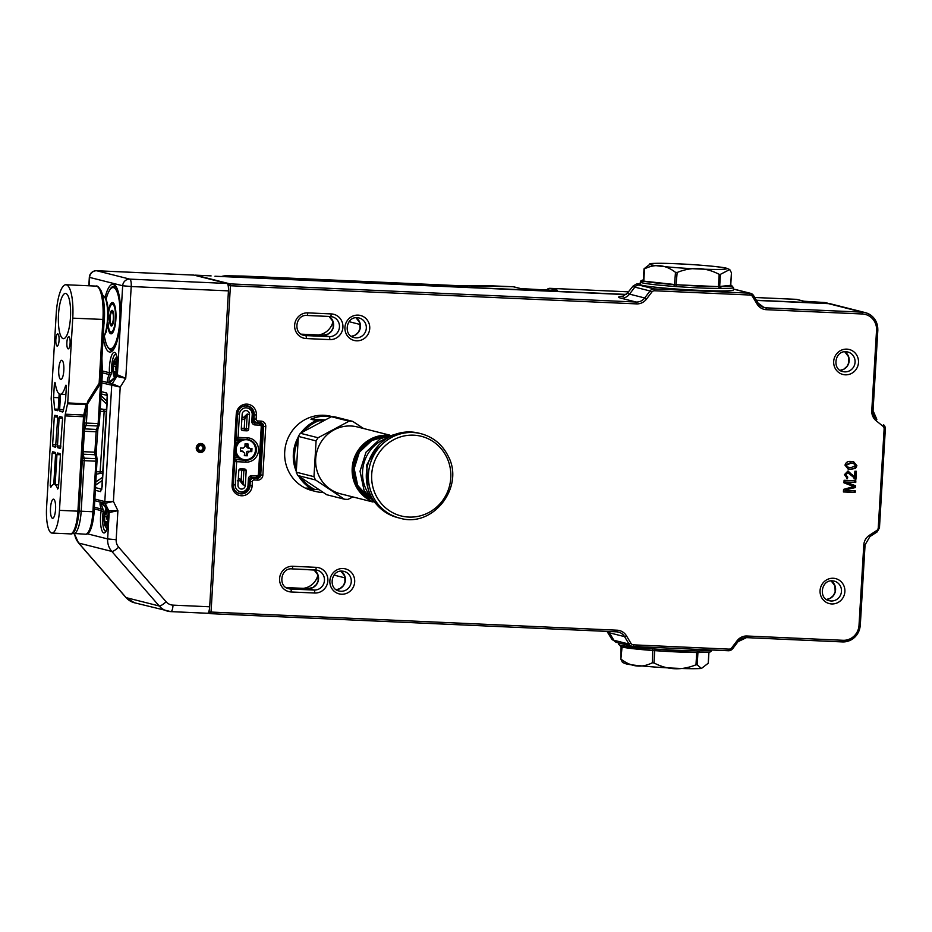 <?xml version="1.0" encoding="UTF-8"?>
<svg xmlns="http://www.w3.org/2000/svg" width="932" height="932" viewBox="0 0 932 932"><rect width="100%" height="100%" fill="white"/><g stroke="black" fill="none" stroke-linecap="round" stroke-linejoin="round"><path stroke-width="1.4" d="M846.897 472.396L848.213 472.687L846.897 472.396L844.87 474.528L846.838 476.928L846.594 478.477L847.514 478.71L844.439 474.668L847.899 471.068L854.539 477.172L854.9 471.231L856.403 471.301L855.926 479.234L847.817 472.629L845.79 474.761L847.759 477.161L846.967 478.605M855.471 471.254L855.005 479.001L855.926 479.234L854.9 479.025M846.326 476.846L847.759 477.161M847.899 471.068L848.586 471.173M845.312 490.325L855.25 490.768L855.145 492.48L843.413 491.956L843.565 489.382L853.712 486.562L843.949 482.823L844.101 480.271L855.832 480.796L855.739 482.508L845.802 482.065L855.541 485.758L855.436 487.541L844.392 490.092L855.436 487.541M856.881 465.697L855.588 468.353L850.718 469.32L848.19 468.994L844.998 465.161C845.883 462.225 847.945 461.014 851.184 461.538L853.747 461.876L856.881 465.697L855.96 465.464L854.679 468.12L855.588 468.353M854.318 490.721L854.225 492.247L855.145 492.48M854.225 492.247L843.425 491.77M854.9 480.761L854.819 482.275L855.739 482.508M854.819 482.275L845.802 482.065M844.881 481.832L855.541 485.758M854.621 485.525L854.516 487.308M848.143 471.091L854.539 477.172M855.005 479.001L853.98 478.792M844.87 474.528L845.79 474.761M851.592 474.423L852.512 474.656M854.679 468.12L850.718 469.32M849.798 469.087L847.736 468.866M853.234 461.759L855.96 465.464M853.561 463.402L850.159 462.855L845.429 465.01L846.139 466.664L850.799 467.771L855.529 465.639L853.561 463.402L851.079 463.088L846.349 465.243L847.06 466.897L848.376 467.456M846.139 466.664L847.06 466.897M845.429 465.01L846.349 465.243M850.159 462.855L851.079 463.088M243.45 468.959A1.736 1.678 -75.8 0 1 243.893 470.241L243.031 484.826L240.013 480.947L241.202 479.479L241.761 470.054L238.941 469.926M241.411 489.055A3.833 3.681 104.2 0 0 245.326 485.409L246.188 470.823A1.736 1.678 104.2 0 0 244.615 469.017L240.596 468.831A1.736 1.678 104.2 0 0 238.813 470.497L237.951 485.071A3.833 3.681 104.2 0 0 241.411 489.055M249.531 414.589A3.833 3.681 104.2 0 0 246.071 410.604A3.833 3.681 104.2 0 0 242.157 414.262L241.295 428.837A1.736 1.678 104.2 0 0 242.868 430.654L246.887 430.829A1.736 1.678 104.2 0 0 248.669 429.163L249.531 414.589L247.236 414.006L246.374 428.592L248.669 429.163M243.8 417.21L247.236 414.006L244.79 418.969L243.8 417.21A3.833 3.681 104.2 0 1 241.97 417.385M245.326 485.409L243.031 484.826L241.202 479.479A5.569 5.359 -75.8 0 0 238.312 479.025M236.122 449.294A10.042 9.67 104.2 0 0 245.198 459.744A10.042 9.67 104.2 0 0 255.473 450.156A10.042 9.67 104.2 0 0 246.398 439.706A10.042 9.67 104.2 0 0 236.122 449.294M248.529 439.648A10.45 10.054 -75.8 0 1 255.694 450.133A10.45 10.054 -75.8 0 1 243.077 459.814L241.994 459.534A10.45 10.054 -75.8 0 1 235.19 453.43M249.59 448.432L248.017 446.626A23.556 6.291 -87.4 0 0 248.04 443.982A22.857 1.212 -176.6 0 1 246.537 443.923A22.857 1.212 -176.6 0 1 245.023 443.853A23.556 6.291 92.6 0 1 245 446.486L243.229 448.152A23.556 1.247 -176.6 0 1 240.573 448.001A22.857 6.105 92.6 0 1 240.386 451.123A23.556 1.247 3.4 0 0 243.042 451.274L242.052 450.995A1.736 1.678 -75.8 0 0 241.738 450.948L244.615 453.08A23.556 6.291 92.6 0 1 244.324 455.655A22.857 1.212 3.4 0 0 245.838 455.725A22.857 1.212 3.4 0 0 247.341 455.783A23.556 6.291 -87.4 0 0 247.632 453.22L249.403 451.554A23.556 1.247 3.4 0 0 251.78 451.636A22.857 6.105 -87.4 0 0 251.966 448.513A23.556 1.247 -176.6 0 1 249.59 448.432L247.97 448.059A1.736 1.678 -75.8 0 1 246.712 446.3L246.852 443.935M235.714 444.576A10.45 10.054 -75.8 0 1 242.506 439.24M244.347 455.41L247.341 455.783M240.409 450.89L241.738 450.948M246.165 455.492L246.328 452.894A1.736 1.678 -75.8 0 1 248.098 451.228L250.615 451.344L250.79 448.478M250.615 451.344L251.78 451.636M200.881 443.492A4.532 4.357 -75.8 0 1 204.97 448.199A4.532 4.357 -75.8 0 1 200.345 452.509A4.532 4.357 -75.8 0 1 196.256 447.803A4.532 4.357 -75.8 0 1 200.881 443.492M200.135 451.403A3.483 3.355 104.2 0 0 201.195 444.552A3.483 3.355 104.2 0 0 197.025 447.442A3.483 3.355 104.2 0 0 200.135 451.403A3.483 3.355 -75.8 0 1 197.025 447.442A3.483 3.355 -75.8 0 1 201.195 444.552A3.483 3.355 -75.8 0 1 200.135 451.403M111.036 374.641C108.904 378.905 108.45 381.281 109.673 381.782L116.267 376.12A1.736 0.664 40 0 0 116.209 376.307C112.457 380.687 109.778 382.784 108.17 382.586C106.772 382.027 107.122 379.336 109.184 374.536L109.394 372.73L111.537 372.287L111.036 374.641A1.736 0.932 -156.1 0 0 109.184 374.536L102.438 372.823M108.345 510.957L108.916 512.903M105.77 531.298L105.537 531.333C107.518 529.388 108.625 523.19 108.846 512.751L108.24 510.876L102.101 503.222A1.736 1.678 104.2 0 1 101.052 502.348C102.648 502.919 105.036 505.727 108.217 510.759L117.898 510.654L108.904 512.612A15.669 4.182 92.6 0 1 108.858 518.355A15.669 4.182 92.6 0 1 103.79 532.929A15.669 4.182 92.6 0 1 101.204 510.654L101.204 508.988C99.689 504.375 99.642 502.162 101.052 502.348M107.296 398.115L107.215 395.308A3.483 2.237 169.1 0 1 107.285 394.492L101.751 489.393M94.936 499.074L104.803 501.579L113.413 501.404L117.898 510.654L116.174 539.698A10.45 10.054 104.2 0 0 118.679 547.189L166.106 601.769A10.45 10.054 104.2 0 0 173.037 605.136L209.677 606.779L228.445 290.877L131.214 286.532L125.762 378.31L116.209 376.307L117.106 374.676A1.736 0.699 -170.5 0 1 117.059 374.466L117.059 374.466A1.736 0.699 -170.5 0 1 117.164 374.28M209.677 606.779A6.967 1.864 92.6 0 1 207.521 613.268A6.967 1.864 92.6 0 1 207.417 613.256L170.987 611.625M193.716 275.091A6.967 1.864 92.6 0 1 193.821 275.08A6.967 1.864 92.6 0 1 193.926 275.103L96.695 270.758L129.793 279.122L227.012 283.468L193.926 275.103M227.012 283.468A6.967 1.864 92.6 0 1 228.445 290.877M102.45 503.28C101.204 503.117 101.402 505.086 103.044 509.21L103.266 511.47A13.933 3.716 -87.4 0 0 105.572 531.263A13.933 3.716 -87.4 0 0 105.619 531.275M101.32 391.65L106.411 392.943A3.483 3.355 104.2 0 0 107.238 395.424M95.612 487.681L101.681 489.218A3.483 3.355 -75.8 0 0 100.551 491.63L102.019 486.993M102.52 370.994L109.394 372.73A15.669 4.182 92.6 0 1 113.739 352.482A15.669 4.182 92.6 0 1 117.723 369.084A15.669 4.182 92.6 0 1 117.106 374.676L125.762 378.31L120.205 387.106L101.844 382.912M101.949 381.083L112.259 383.693L120.205 387.106L113.413 501.404L105.153 503.327L94.843 500.717M103.044 509.21A1.736 1.072 161.3 0 1 101.204 508.988L94.447 507.288M94.353 508.93L101.204 510.654A1.736 0.699 9.5 0 0 103.266 511.47M116.453 376.027A1.736 0.664 40 0 0 116.267 376.12L117.059 374.466L116.966 357.317L115.883 354.195M112.889 324.068A7.84 2.097 -87.4 0 0 113.832 315.459A7.84 2.097 -87.4 0 0 112.108 310.344A7.84 2.097 -87.4 0 0 110.617 312.278A7.84 2.097 -87.4 0 0 109.673 320.876A7.84 2.097 -87.4 0 0 111.397 326.002A7.84 2.097 -87.4 0 0 112.889 324.068M112.597 310.589A7.84 2.097 -87.4 0 0 111.665 312.208M111.479 324.254A6.093 1.631 -87.4 0 0 112.632 322.752A6.093 1.631 -87.4 0 0 113.366 316.065A6.093 1.631 -87.4 0 0 112.026 312.08A6.093 1.631 -87.4 0 0 110.873 313.583A6.093 1.631 -87.4 0 0 110.139 320.282A6.093 1.631 -87.4 0 0 111.479 324.254L112.481 324.301A6.093 1.631 -87.4 0 0 112.854 324.173M113.494 331.279A13.933 3.716 92.6 0 1 112.131 332.13L111.129 332.083A13.933 3.716 -87.4 0 0 113.774 328.647A13.933 3.716 -87.4 0 0 115.451 313.35A13.933 3.716 -87.4 0 0 112.376 304.251A13.933 3.716 -87.4 0 0 109.731 307.688A13.933 3.716 -87.4 0 0 108.415 313.676M108.03 322.356A13.933 3.716 -87.4 0 0 111.129 332.083M107.704 325.012A15.669 4.182 -87.4 0 0 111.048 333.831A15.669 4.182 -87.4 0 0 114.019 329.951A15.669 4.182 -87.4 0 0 115.906 312.756A15.669 4.182 -87.4 0 0 112.457 302.516A15.669 4.182 -87.4 0 0 109.487 306.383A15.669 4.182 -87.4 0 0 108.322 310.997M111.013 305.102A15.669 4.182 92.6 0 1 112.947 302.655M111.56 333.738A15.669 4.182 92.6 0 1 109.848 331.116M112.376 304.251L113.378 304.298A13.933 3.716 92.6 0 1 114.659 305.265M113.378 312.29A6.093 1.631 -87.4 0 0 113.028 312.127L112.026 312.08M111.129 324.091A7.84 2.097 -87.4 0 0 111.922 325.792M115.533 361.15A6.967 1.864 -87.4 0 0 115.02 361.418A6.967 1.864 -87.4 0 0 113.786 364.703A6.967 1.864 -87.4 0 0 113.529 366.427A6.967 1.864 -87.4 0 0 113.518 371.658A6.967 1.864 -87.4 0 0 113.762 373.115A6.967 1.864 -87.4 0 0 114.997 375.072A6.967 1.864 -87.4 0 0 115.498 374.792A6.967 1.864 -87.4 0 0 116.034 373.942A6.967 1.864 -87.4 0 0 116.745 371.518A6.967 1.864 -87.4 0 0 117.001 369.794A6.967 1.864 -87.4 0 0 117.013 364.552A6.967 1.864 -87.4 0 0 116.768 363.096A6.967 1.864 -87.4 0 0 116.547 362.362A6.967 1.864 -87.4 0 0 116.22 361.639A6.967 1.864 -87.4 0 0 115.533 361.15L116.815 363.294M115.952 370.26A2.26 0.606 92.6 0 1 115.696 367.721A2.26 0.606 92.6 0 1 116.372 365.892A2.26 0.606 92.6 0 1 116.582 366.055A2.26 0.606 92.6 0 1 116.838 368.594A2.26 0.606 92.6 0 1 116.162 370.412A2.26 0.606 92.6 0 1 115.952 370.26M114.997 375.072L114.881 372.742L116.442 372.812M116.267 373.348L115.498 374.792M115.382 372.998L113.762 373.115M116.686 371.798L113.518 371.658L113.529 366.427L115.918 366.532M115.684 361.453L115.02 361.418C115.894 363.818 115.475 364.901 113.786 364.703L117.048 364.901M107.098 510.596A6.967 1.864 -87.4 0 0 106.376 510.515L107.704 511.703A6.967 1.864 -87.4 0 0 107.681 511.633A6.967 1.864 -87.4 0 0 107.098 510.596M107.168 519.625A2.26 0.606 92.6 0 1 106.807 517.155A2.26 0.606 92.6 0 1 107.506 515.163A2.26 0.606 92.6 0 1 107.623 515.221A2.26 0.606 92.6 0 1 107.984 517.691A2.26 0.606 92.6 0 1 107.296 519.683A2.26 0.606 92.6 0 1 107.168 519.625M106.376 510.515A6.967 1.864 -87.4 0 0 105.887 511.051A6.967 1.864 -87.4 0 0 104.757 514.918A6.967 1.864 -87.4 0 0 104.57 516.724A6.967 1.864 -87.4 0 0 104.768 521.78A6.967 1.864 -87.4 0 0 105.083 523.05A6.967 1.864 -87.4 0 0 106.411 524.25L106.446 522.409L107.46 522.456M106.411 524.25A6.967 1.864 -87.4 0 0 106.912 523.702A6.967 1.864 -87.4 0 0 107.168 523.213A6.967 1.864 -87.4 0 0 108.03 519.846A6.967 1.864 -87.4 0 0 108.217 518.041A6.967 1.864 -87.4 0 0 108.019 512.973A6.967 1.864 -87.4 0 0 107.704 511.703M106.702 522.503L105.083 523.05M107.623 521.908L104.768 521.78L104.57 516.724L106.842 516.829M106.749 511.097L105.887 511.051C106.842 513.474 106.469 514.767 104.757 514.918L104.92 514.918M332.561 416.732L330.977 416.324A38.305 36.861 104.2 0 0 323.858 415.276A38.305 36.861 104.2 0 0 285.11 448.094A38.305 36.861 104.2 0 0 312.197 490.605L315.599 491.467A38.305 36.861 -75.8 0 1 306.873 487.972L312.115 489.3A38.305 36.861 -75.8 0 1 298.613 476.019M323.346 492.527A38.305 36.861 -75.8 0 1 322.717 492.504A38.305 36.861 -75.8 0 1 315.599 491.467M296.271 471.347A38.305 36.861 -75.8 0 1 298.322 436.98M300.896 432.972A38.305 36.861 -75.8 0 1 316.193 420.565L318.93 420.74A37.257 35.859 104.2 0 0 303.809 431.33M325.163 419.878L310.95 419.237L316.193 420.565M310.95 419.237A38.305 36.861 -75.8 0 1 327.26 416.138A38.305 36.861 -75.8 0 1 332.27 416.721M323.113 420.926L318.93 420.74M298.007 440.44A37.257 35.859 104.2 0 0 296.376 468.015M301.187 477.767A37.257 35.859 104.2 0 0 314.853 489.475L318.965 489.661M314.853 489.475L312.115 489.3M731.201 285.239L718.444 286.637L676.888 284.773L643.266 281.08L644.513 268.882L643.791 281.173A1.736 1.654 116.8 0 0 642.195 282.815L641.647 282.699A46.67 2.47 -176.6 0 1 640.319 282.023L640.179 284.458A46.67 2.47 -176.6 0 0 641.833 285.215A46.67 2.47 -176.6 0 0 692.907 290.038A46.67 2.47 -176.6 0 0 733.344 289.992L733.484 287.557A46.67 2.47 -176.6 0 1 720.949 288.501L719.096 288.489A1.736 1.2 -89.5 0 0 718.001 286.613A44.922 2.377 3.4 0 1 676.888 284.773L676.399 286.578L673.836 286.392L674.43 284.598A44.922 2.377 3.4 0 1 644.117 281.208A1.736 1.666 -76.9 0 0 642.346 282.874L642.195 282.815M731.038 285.157A1.736 1.678 119.4 0 0 730.7 285.052L731.422 272.761L729.744 269.534L720.401 274.346L719.667 286.637A1.736 1.258 -83.8 0 1 720.576 288.477M644.059 268.765L650.839 263.535C668.931 262.323 720.319 266.179 726.529 268.241L729.744 269.534M719.492 288.466A1.736 1.212 -95.3 0 0 718.444 286.637L719.178 274.346C705.641 267.239 691.637 266.61 677.168 272.47L675.863 286.52M674.372 286.415L675.49 272.342C665.541 264.711 655.208 263.558 644.513 268.882M675.49 272.342L677.168 272.47M719.178 274.346L720.401 274.346M733.484 287.557L730.933 285.134A1.736 1.689 105.5 0 0 730.572 285.075A44.922 2.377 3.4 0 1 719.784 286.625A1.736 1.27 -89.9 0 1 720.949 288.501M641.787 282.711A1.736 1.689 88.8 0 1 643.266 281.056A1.736 1.689 105.5 0 0 641.647 282.699M620.828 658.796L622.052 647.064L620.863 659.239L622.529 662.466L625.756 663.759C631.954 665.821 683.342 669.677 701.447 668.465L708.227 663.234L708.891 652.12M708.262 662.524L708.227 663.234L708.262 662.524M696.379 652.505L697.928 652.528L697.194 664.819L701.447 668.465M697.194 664.819L695.983 664.807L696.705 652.517A1.736 1.223 -83.8 0 0 697.963 650.92L699.419 650.909A46.67 2.47 3.4 0 0 711.955 650.012M621.341 646.866L618.79 644.443A46.67 2.47 3.4 0 0 620.118 645.119L620.817 645.293A46.67 2.47 3.4 0 0 652.307 648.812L652.668 650.489L654.707 650.641L653.973 662.932C667.51 670.038 681.502 670.656 695.983 664.807M653.973 662.932L652.295 662.815L652.831 648.87L654.858 648.998A46.67 2.47 3.4 0 0 697.567 650.909L697.963 650.92M621.318 659.355C631.267 666.986 641.6 668.139 652.295 662.815M654.322 648.975L655.114 650.664L654.858 648.998M620.665 645.27A1.736 1.666 -90.8 0 0 622.052 647.064L622.145 647.076M621.586 646.948A1.736 1.678 -60.6 0 1 621.085 646.761L620.863 659.239M698.045 652.517A1.736 1.27 -89.9 0 0 699.419 650.909M711.955 649.977L710.767 651.654C709.007 651.689 714.506 652.284 698.15 652.517L697.963 652.528A1.736 1.247 -95.7 0 0 697.963 652.528L697.963 652.528A1.736 1.247 -95.7 0 0 699.047 650.932M696.425 652.505L655.126 650.664A44.922 2.377 -176.6 0 0 696.262 652.505A1.736 1.2 -89.5 0 0 696.344 652.505L696.344 652.505A1.736 1.2 -89.5 0 0 697.567 650.909M652.866 650.501L652.668 650.489A44.922 2.377 -176.6 0 1 622.378 647.099A1.736 1.666 -76.9 0 1 620.817 645.293M620.118 645.119A1.736 1.689 105.5 0 0 621.166 646.808M621.085 646.761L621.085 646.761A1.736 1.678 -60.6 0 1 620.258 645.165M58.087 410.185L54.965 410.045L57.737 410.732L58.25 409.113L59.159 393.852A24.372 6.512 92.6 0 1 55.268 383.145L54.918 382.353L54.382 383.972L53.578 397.486L54.627 409.078L58.25 409.241M63.108 411.455L59.986 411.315L62.712 412.002L63.155 411.233L65.531 400.504L66.335 387.001L65.974 385.149L65.566 385.743A24.372 6.512 92.6 0 1 60.533 394.201L65.892 394.434M65.881 284.749A31.338 8.376 92.6 0 0 56.211 313.968L51.167 398.768L52.192 410.884A3.483 0.932 92.6 0 1 52.215 412.655L46.6 507.09A24.372 6.512 -87.4 0 0 51.586 533.022A24.372 6.512 -87.4 0 0 51.947 533.069A24.372 6.512 -87.4 0 0 59.473 510.352L65.077 415.905A3.483 0.932 92.6 0 1 65.31 414.204L67.721 402.95L86.991 403.812L88.016 400.842L99.141 383.25L102.928 319.501A31.338 8.376 -87.4 0 0 96.509 286.159A31.338 8.376 -87.4 0 0 96.054 286.101L65.881 284.749A31.338 8.376 92.6 0 1 66.335 284.819A31.338 8.376 92.6 0 1 72.754 318.15L67.721 402.95M68.129 348.871A6.093 1.631 -87.4 0 0 68.222 348.883A6.093 1.631 -87.4 0 0 70.11 343.034A6.093 1.631 -87.4 0 0 68.852 336.72A6.093 1.631 -87.4 0 0 68.758 336.708A6.093 1.631 -87.4 0 0 66.871 342.557A6.093 1.631 -87.4 0 0 68.129 348.871M57.097 346.075A6.093 1.631 -87.4 0 0 57.19 346.098A6.093 1.631 -87.4 0 0 59.077 340.25A6.093 1.631 -87.4 0 0 57.819 333.924A6.093 1.631 -87.4 0 0 57.737 333.912A6.093 1.631 -87.4 0 0 55.838 339.761A6.093 1.631 -87.4 0 0 57.097 346.075M63.143 338.619A22.636 6.046 -87.4 0 0 63.469 338.666A22.636 6.046 -87.4 0 0 70.494 316.95A22.636 6.046 -87.4 0 0 65.823 293.498A22.636 6.046 -87.4 0 0 65.496 293.44A22.636 6.046 -87.4 0 0 58.471 315.167A22.636 6.046 -87.4 0 0 63.143 338.619M53.602 499.179A9.576 2.563 92.6 0 1 55.582 509.093A9.576 2.563 92.6 0 1 52.611 518.285A9.576 2.563 92.6 0 1 52.472 518.274A9.576 2.563 92.6 0 1 50.491 508.348A9.576 2.563 92.6 0 1 53.462 499.156A9.576 2.563 92.6 0 1 53.602 499.179M61.85 360.323A9.576 2.563 92.6 0 1 63.83 370.237A9.576 2.563 92.6 0 1 60.86 379.429A9.576 2.563 92.6 0 1 60.72 379.406A9.576 2.563 92.6 0 1 58.739 369.491A9.576 2.563 92.6 0 1 61.71 360.3A9.576 2.563 92.6 0 1 61.85 360.323M52.122 453.371L50.212 485.654L50.829 487.296A24.372 6.512 92.6 0 1 53.776 484.384L55.571 454.245L55.221 452.393L52.693 451.752L52.122 453.371L55.571 453.523M57.737 417.07L54.289 416.919L52.635 444.692L56.13 444.844M60.405 454.746L56.945 454.595L55.163 484.733L58.646 484.896M55.163 484.733A24.372 6.512 92.6 0 1 57.691 489.032L58.483 487.739L60.394 455.457L60.044 453.604L57.516 452.975L56.945 454.595M60.382 448.409L62.561 419.016L62.211 417.163L59.683 416.522L59.112 418.142L57.469 445.915L60.953 446.067M87.841 401.995L88.016 400.842M54.289 416.919L54.848 415.299L57.376 415.94L57.737 417.792L55.571 447.185M55.908 446.673L52.996 446.545L55.524 447.185M52.996 446.545L52.635 444.692M54.965 410.045L54.627 409.078M60.731 447.896L57.819 447.768L60.347 448.409M57.819 447.768L57.469 445.915M59.986 411.315L59.636 409.463L63.516 409.637M60.533 394.201L59.636 409.463M58.926 397.731L53.578 397.486M87.829 402.076L87.328 404.232M86.991 403.812L86.047 404.628L67.605 403.801M200.764 445.566A2.435 2.342 104.2 0 0 198.271 447.896A2.435 2.342 104.2 0 0 200.473 450.436A2.435 2.342 104.2 0 0 202.966 448.106A2.435 2.342 104.2 0 0 200.764 445.566M385.825 436.304A33.435 32.166 104.2 0 0 356.793 485.083A33.435 32.166 104.2 0 0 369.946 499.086M372.381 501.498A34.472 33.179 -75.8 0 1 355.616 485.49A34.472 33.179 -75.8 0 1 358.133 450.389A34.472 33.179 -75.8 0 1 389.11 435.349M372.975 502.01L340.436 493.785A34.472 33.179 -75.8 0 1 319.128 476.264A34.472 33.179 -75.8 0 1 323.089 439.158A34.472 33.179 -75.8 0 1 357.34 426.938L389.867 435.162M363.62 428.534L352.669 421.357A39.179 37.699 -75.8 0 0 349.069 421.194L318.08 437.749A39.179 37.699 -75.8 0 0 316.088 440.894L313.968 476.671A39.179 37.699 -75.8 0 0 314.736 478.349A39.179 37.699 -75.8 0 0 315.575 479.98L344.444 499.214L326.724 494.729L297.856 475.506L315.575 479.98M352.669 421.357L334.949 416.872A39.179 37.699 104.2 0 0 331.349 416.709L300.36 433.263A39.179 37.699 104.2 0 0 298.368 436.409L296.248 472.198A39.179 37.699 104.2 0 0 297.017 473.864A39.179 37.699 104.2 0 0 297.856 475.506M344.444 499.214A39.179 37.699 -75.8 0 0 348.032 499.377L352.844 496.931M296.248 472.198L313.968 476.671M316.088 440.894L298.368 436.409M300.36 433.263L318.08 437.749M349.069 421.194L331.349 416.709M446.696 457.181A41.078 39.517 104.2 0 0 393.572 439.788A41.078 39.517 104.2 0 0 375.782 495.067A41.078 39.517 104.2 0 0 428.906 512.472A41.078 39.517 104.2 0 0 446.696 457.181M370.691 495.451A43.536 41.882 -75.8 0 1 375.701 448.595A43.536 41.882 -75.8 0 1 418.946 433.17L421.031 433.706A43.536 41.882 -75.8 0 0 377.786 449.119A43.536 41.882 -75.8 0 0 372.777 495.975A43.536 41.882 -75.8 0 0 399.688 518.11L397.603 517.586A43.536 41.882 -75.8 0 1 370.691 495.451M341.52 594.22A12.885 12.396 -75.8 0 1 329.87 580.822A12.885 12.396 -75.8 0 1 343.046 568.532A12.885 12.396 -75.8 0 1 354.684 581.929A12.885 12.396 -75.8 0 1 341.52 594.22M344.025 571.398L342.184 571.13C330.988 569.906 328.041 588.977 339.073 590.981A10.101 9.716 104.2 0 0 351.166 582.605A10.101 9.716 104.2 0 0 342.219 571.13M356.572 340.809A12.885 12.396 -75.8 0 1 344.933 327.412A12.885 12.396 -75.8 0 1 358.098 315.121A12.885 12.396 -75.8 0 1 369.736 328.518A12.885 12.396 -75.8 0 1 356.572 340.809M359.076 317.987L357.236 317.719C346.04 316.484 343.093 335.567 354.125 337.57A10.101 9.716 104.2 0 0 366.218 329.194A10.101 9.716 104.2 0 0 357.282 317.707M845.324 374.827A12.885 12.396 -75.8 0 1 833.686 361.43A12.885 12.396 -75.8 0 1 846.85 349.139A12.885 12.396 -75.8 0 1 858.489 362.536A12.885 12.396 -75.8 0 1 845.324 374.827M847.829 352.005L845.988 351.737C834.792 350.514 831.845 369.585 842.878 371.588A10.101 9.716 104.2 0 0 854.97 363.212A10.101 9.716 104.2 0 0 846.035 351.737M831.717 603.948A12.885 12.396 -75.8 0 1 820.067 590.55A12.885 12.396 -75.8 0 1 833.243 578.259A12.885 12.396 -75.8 0 1 844.881 591.657A12.885 12.396 -75.8 0 1 831.717 603.948M832.381 580.857C821.185 579.622 818.238 598.705 829.27 600.709A10.101 9.716 104.2 0 0 841.363 592.333A10.101 9.716 104.2 0 0 832.416 580.846L834.21 581.125M256.358 414.985L256.114 419.155A1.736 1.678 104.2 0 0 257.686 420.961L261.042 421.113A5.219 5.021 -75.8 0 1 265.76 426.541L262.871 475.145A5.219 5.021 -75.8 0 1 257.535 480.131L254.18 479.98A1.736 1.678 104.2 0 0 252.397 481.646L252.153 485.805A10.45 10.054 -75.8 0 1 241.481 495.766A10.45 10.054 -75.8 0 1 232.045 484.908L236.25 414.088A10.45 10.054 -75.8 0 1 246.922 404.127A10.45 10.054 -75.8 0 1 256.358 414.985L254.226 414.798A8.703 8.376 104.2 0 0 246.409 405.746L247.982 405.979M831.169 580.881A10.101 9.716 -75.8 0 1 826.463 599.474L830.179 598.321L833.453 595.455L835.154 591.867L834.956 585.867L831.146 580.881M844.776 351.76A10.101 9.716 -75.8 0 1 840.082 370.353L843.786 369.212L847.06 366.334L848.772 362.758L848.563 356.758L844.765 351.772M249.287 485.432L250.021 485.619L250.265 481.448L249.543 481.262M233.256 484.92A8.703 8.376 104.2 0 0 241.12 493.913A8.703 8.376 104.2 0 0 250.021 485.619L252.153 485.805M340.972 571.153A10.101 9.716 -75.8 0 1 336.266 589.746L339.982 588.593L343.256 585.727L344.957 582.139L344.758 576.139L340.949 571.153M356.024 317.742A10.101 9.716 -75.8 0 1 351.329 336.336L355.034 335.182L358.307 332.305L360.008 328.728L359.81 322.728L356.001 317.742M253.492 414.612L254.226 414.798L253.982 418.969L253.248 418.783M228.258 286.171L228.13 285.507M307.805 312.872L331.279 313.921A12.885 12.396 -75.8 0 1 342.918 327.318A12.885 12.396 -75.8 0 1 329.753 339.609L306.279 338.561A12.885 12.396 -75.8 0 1 294.64 325.163A12.885 12.396 -75.8 0 1 307.805 312.872A2.784 0.746 92.6 0 1 306.954 315.47A2.784 0.746 92.6 0 1 306.908 315.459M292.753 566.283L316.216 567.332A12.885 12.396 -75.8 0 1 327.866 580.729A12.885 12.396 -75.8 0 1 314.69 593.02L291.227 591.971A12.885 12.396 -75.8 0 1 279.588 578.574A12.885 12.396 -75.8 0 1 292.753 566.283A2.784 0.746 92.6 0 1 291.891 568.881A2.784 0.746 92.6 0 1 291.856 568.87M636.544 303.89L230.425 285.74L211.04 612.056L617.159 630.207A12.186 11.732 -75.8 0 1 626.467 635.822L630.917 643.255A3.483 3.355 104.2 0 0 633.585 644.862L728.917 649.126A3.483 3.355 104.2 0 0 731.76 647.763L737.072 640.762A12.186 11.732 -75.8 0 1 746.986 636.008L842.994 640.296A15.669 15.075 104.2 0 0 859.013 625.349L863.789 545.034A12.186 11.732 -75.8 0 1 869.381 535.306L876.663 530.553A3.483 3.355 104.2 0 0 878.259 527.78L884.119 429.058A3.483 3.355 104.2 0 0 882.86 426.145L876.185 420.775A12.186 11.732 -75.8 0 1 871.769 410.604L876.546 330.278A15.669 15.075 104.2 0 0 862.38 313.991L766.372 309.692A12.186 11.732 -75.8 0 1 757.075 304.088L752.613 296.644A3.483 3.355 104.2 0 0 749.957 295.036L654.614 290.772A3.483 3.355 104.2 0 0 651.783 292.135L646.47 299.137A12.186 11.732 -75.8 0 1 636.544 303.89L636.195 302.038L621.027 298.205A67.43 3.565 -176.6 0 1 623.426 296.085M360.241 324.511L349.057 321.68M345.19 577.922L334.005 575.102M246.363 405.746A8.703 8.376 104.2 0 0 237.462 414.053L236.25 414.088M762.248 306.884L766.022 307.84L862.03 312.138L828.478 303.646L756.528 300.43L828.478 303.646A17.417 16.753 104.2 0 1 831.717 304.123L865.269 312.604A17.417 16.753 -75.8 0 1 877.758 330.243L877.827 330.266C877.758 321.249 873.575 315.365 865.269 312.604A17.417 16.753 -75.8 0 0 862.03 312.138L862.38 313.991M625.966 294.605L214.954 276.233L625.966 294.594M195.301 275.185A6.967 1.864 92.6 0 1 195.499 275.161L210.585 275.837A6.967 1.864 -87.4 0 1 210.679 275.849L211.005 275.895A1.736 1.678 104.2 0 0 210.679 275.849L195.592 275.173L230.064 283.887L636.195 302.038A10.45 10.054 104.2 0 0 644.699 297.972L650.012 290.959L634.843 287.126L629.531 294.128L644.699 297.972L646.47 299.137M626.467 635.822L624.568 636.638L609.4 632.805L613.862 640.249A5.219 5.021 -75.8 0 0 616.879 642.509L611.986 639.48A53.8 2.843 3.4 0 0 613.862 640.249L629.03 644.082L624.568 636.638A10.45 10.054 104.2 0 0 616.646 631.826L210.527 613.675L211.04 612.056L208.908 611.87A1.736 1.678 -75.8 0 0 210.154 613.629A1.736 1.736 0 0 0 210.504 613.675L616.623 631.826L617.159 630.207M860.224 625.36A17.417 16.753 -75.8 0 1 842.493 641.927L746.474 637.628L746.986 636.008M323.253 335.147L328.215 333.982L331.489 331.116L333.19 327.528L332.992 321.528L329.054 316.449A10.101 9.716 -75.8 0 1 323.299 335.159L301.164 334.169L323.253 335.147A2.784 0.746 92.6 0 1 323.253 335.147A2.784 0.746 92.6 0 1 323.299 335.159L329.182 336.638A10.101 9.716 104.2 0 0 332.258 316.787A10.101 9.716 104.2 0 0 330.452 316.507M331.279 313.921A2.784 0.746 92.6 0 1 330.417 316.519L306.989 315.459C295.747 314.235 292.811 333.318 303.832 335.322A10.101 9.716 104.2 0 0 305.708 335.59L302.073 334.67M306.279 338.561A2.784 0.746 92.6 0 0 305.708 335.59L329.182 336.638A2.784 0.746 92.6 0 1 329.753 339.609M314.014 569.871A10.101 9.716 -75.8 0 1 308.247 588.57L286.112 587.579L308.201 588.57A2.784 0.746 92.6 0 1 308.247 588.57L314.131 590.061A10.101 9.716 104.2 0 0 317.195 570.198A10.101 9.716 104.2 0 0 315.4 569.93M316.216 567.332A2.784 0.746 92.6 0 1 315.365 569.93A2.784 0.746 92.6 0 1 315.319 569.918L291.937 568.881M317.195 570.198L291.891 568.881C280.695 567.658 277.748 586.729 288.78 588.733A10.101 9.716 104.2 0 0 290.656 589.012L287.021 588.092M291.227 591.971A2.784 0.746 92.6 0 0 290.656 589.012L314.131 590.061A2.784 0.746 92.6 0 1 314.69 593.02M250.755 477.347L257.174 478.279L253.388 477.324M261.042 421.113L260.506 422.744L257.127 422.58A3.483 3.355 -75.8 0 1 253.982 418.969L256.114 419.155M259.632 474.679L260.739 474.959L263.628 426.355L262.463 426.064M640.237 283.584A49.513 2.621 3.4 0 0 639.096 285.087L654.264 288.92L749.596 293.184L734.428 289.351A49.513 2.621 3.4 0 0 733.402 289.118M728.416 650.746A5.219 5.021 -75.8 0 0 732.61 648.707L728.381 650.746L633.073 646.482L633.585 644.862M257.535 480.131L257.174 478.279A3.483 3.355 104.2 0 0 260.739 474.959L262.871 475.145M252.397 481.646L250.265 481.448A3.483 3.355 -75.8 0 1 253.83 478.128L254.18 479.98M265.76 426.541L263.628 426.355A3.483 3.355 104.2 0 0 260.529 422.732M233.256 484.861L232.045 484.908M257.686 420.961L257.15 422.592L261.123 422.825M753.662 295.7L758.042 303.028A10.45 10.054 104.2 0 0 766.022 307.84L766.372 309.692M639.096 285.087A5.219 5.021 -75.8 0 0 634.843 287.126A53.8 2.843 -176.6 0 1 632.968 286.147L627.481 293.067A58.867 3.111 3.4 0 0 629.531 294.128A10.45 10.054 104.2 0 1 621.027 298.205M608.456 631.465A10.45 10.054 104.2 0 1 609.4 632.805A58.867 3.111 -176.6 0 1 607.349 631.966L606.977 631.395M876.849 419.342L876.767 419.284A10.45 10.054 104.2 0 1 872.981 410.604M869.801 536.657L877.152 531.904L869.906 536.576M194.672 275.29L195.499 275.161A6.967 1.864 92.6 0 1 195.592 275.173A1.736 1.678 -75.8 0 0 194.823 275.324M211.098 275.93A1.736 1.678 104.2 0 0 211.005 275.895L210.585 275.837A6.967 1.864 -87.4 0 0 210.481 275.837M228.293 285.553A1.736 1.678 -75.8 0 1 230.064 283.887L230.425 285.74L228.293 285.553M210.504 613.675L210.481 613.675A1.736 1.678 -75.8 0 1 210.154 613.629L207.987 613.081M883.524 424.712A5.219 5.021 -75.8 0 1 885.342 429.011L879.47 527.733M728.917 649.126L728.381 650.746L633.014 646.482A5.219 5.021 -75.8 0 1 629.03 644.082L630.917 643.255M651.783 292.135L650.012 290.959A5.219 5.021 -75.8 0 1 654.264 288.92L654.614 290.772M733.402 289.06L735.406 289.491A5.219 5.021 104.2 0 0 734.428 289.351M749.957 295.036L749.596 293.184A5.219 5.021 -75.8 0 1 753.592 295.595L758.042 303.028M860.224 625.314L860.294 625.337C858.687 635.822 852.733 641.344 842.458 641.927L746.427 637.628A10.45 10.054 104.2 0 0 737.981 641.624M878.259 527.78L879.54 527.768L877.152 531.904L876.663 530.553M884.119 429.058L885.4 429.046L883.489 424.677L882.86 426.145M865.001 544.987L869.871 536.646L869.381 535.306M859.013 625.349L860.294 625.337L865.059 545.022L863.789 545.034M876.185 420.775L876.814 419.307L872.993 410.558M871.769 410.604L873.051 410.593L877.827 330.266L876.546 330.278M842.458 641.927L842.994 640.296M737.923 641.705L737.072 640.762M746.45 637.628L737.993 641.694L732.68 648.707L731.76 647.763M757.075 304.088L758.112 303.075L764.077 307.56M752.613 296.644L753.65 295.63L750.575 293.324L735.406 289.491M332.258 316.787L330.417 316.519A2.784 0.746 92.6 0 1 330.382 316.507L306.954 315.47M308.166 588.57A2.784 0.746 92.6 0 1 308.201 588.57L313.164 587.393L316.426 584.527L318.138 580.939L317.94 574.951L313.991 569.871M240.013 480.947A3.833 3.681 104.2 0 0 238.697 480.609M242.087 406.76A8.353 8.039 -75.8 0 1 253.434 414.67L252.211 414.705A6.617 6.361 104.2 0 0 246.234 407.832A6.617 6.361 104.2 0 0 239.477 414.134L238.091 437.399L247.481 437.819A12.186 11.732 -75.8 0 1 258.49 450.494A12.186 11.732 -75.8 0 1 246.036 462.121L236.646 461.701L235.272 484.955A6.617 6.361 104.2 0 0 241.248 491.84A6.617 6.361 104.2 0 0 248.005 485.525L248.401 478.932A3.483 3.355 -75.8 0 1 251.955 475.611L256.65 475.821A1.736 1.678 104.2 0 0 258.432 474.155L261.24 426.949A1.736 1.678 104.2 0 0 259.667 425.132L254.972 424.922A3.483 3.355 -75.8 0 1 251.826 421.299L252.211 414.705M249.217 485.537A8.353 8.039 -75.8 0 1 234.689 490.197M239.361 480.714L238.674 480.609A3.833 3.681 104.2 0 0 238.219 480.621M259.644 474.167A3.483 3.355 -75.8 0 1 256.137 477.44L251.442 477.231M253.993 422.918L259.306 423.279L255.1 422.231A3.483 0.932 -87.4 0 0 255.053 422.231A3.483 0.932 -87.4 0 1 255.158 422.231A3.483 3.355 -75.8 0 1 255.799 422.324L259.958 423.373A3.483 3.355 -75.8 0 1 262.451 426.903L259.644 474.12M247.481 437.819L246.945 439.438L237.578 439.019M245.023 460.093L245.675 460.268A10.45 10.054 104.2 0 0 248.856 439.718A10.45 10.054 104.2 0 0 246.968 439.438M243.45 459.895L235.004 459.523L245.675 460.268L246.036 462.121M239.512 440.487L235.971 440.323M234.934 457.682L238.475 457.833M241.959 468.901L241.761 470.054L246.188 470.823M241.33 428.266L244.231 428.394L244.79 418.969A5.569 5.359 -75.8 0 1 241.866 419.167M241.738 430.118L244.592 430.246L244.231 428.394L246.374 428.592A1.736 1.678 -75.8 0 1 244.592 430.246L246.887 430.829M242.238 430.491L242.868 430.654M259.667 425.132L259.306 423.279A3.483 3.355 -75.8 0 1 259.958 423.373L262.509 426.938L261.24 426.949M253.038 421.311A1.736 1.678 104.2 0 0 254.611 423.07L254.972 424.922M236.145 437.236L238.091 437.399L237.532 439.019L248.856 439.718M234.759 460.711A1.736 1.678 -75.8 0 1 236.297 459.849L236.646 461.701L234.701 461.538M235.272 484.955L233.326 484.803M248.005 485.525L249.228 485.479M248.401 478.932L249.613 478.885M251.955 475.611L249.683 478.92L249.287 485.514C248.203 491.304 244.813 493.867 239.128 493.226L237.334 492.772M256.65 475.821L256.114 477.44L251.419 477.231M258.432 474.155L259.713 474.143L256.114 477.44M236.099 438.028A1.736 1.678 104.2 0 0 237.532 439.019A1.736 1.736 0 0 1 237.206 438.972L236.064 438.681M237.474 413.971L239.477 414.134M251.826 421.299L253.038 421.264M248.192 439.555C253.166 441.197 255.671 444.727 255.718 450.144C254.354 457.391 250.137 460.618 243.077 459.814A10.45 10.054 -75.8 0 1 244.592 439.333M246.712 446.3L248.017 446.626M248.098 451.228L249.403 451.554M246.328 452.894L247.632 453.22M114.613 286.054A32.212 8.609 -87.4 0 0 114.531 286.054A32.212 8.609 -87.4 0 0 112.271 287.033M109.487 349.232A32.212 8.609 -87.4 0 0 111.188 350.339A32.212 8.609 -87.4 0 0 111.654 350.409C111.852 353.566 119.844 340.681 120.391 319.035C122.057 297.122 114.916 282.769 114.683 286.066L114.531 286.054M105.095 297.425A33.948 9.064 92.6 0 1 113.424 284.307A33.948 9.064 92.6 0 1 120.379 320.422A33.948 9.064 92.6 0 1 109.405 352.005A33.948 9.064 92.6 0 1 103.266 338.234M108.17 382.586A1.736 1.678 -75.8 0 1 109.673 381.782M87.317 533.791L107.634 538.929L109.195 512.682A3.483 3.355 -75.8 0 0 108.846 510.922L105.153 503.327A3.483 3.355 -75.8 0 1 104.803 501.579L111.712 385.405A3.483 3.355 -75.8 0 1 112.259 383.693L116.838 376.47A3.483 3.355 -75.8 0 0 117.385 374.746L122.674 285.763L89.577 277.398L89.076 285.786M100.551 491.63L95.46 490.337M107.285 394.492L106.411 392.943M107.425 398.174L102.136 487.04M115.719 354.195A13.933 3.716 -87.4 0 0 111.537 372.287M126.135 597.633L159.232 605.998L111.817 551.429L78.719 543.065L126.135 597.633A17.417 16.753 104.2 0 0 134.453 602.771L125.913 597.505A6.967 1.573 -41 0 0 126.135 597.633M95.961 481.867L102.59 477.3M106.924 404.313L100.912 398.605M102.404 480.388L95.775 484.966M101.075 395.727L107.098 401.436M107.238 395.436L101.192 393.91M173.037 605.136A6.967 1.864 92.6 0 1 170.882 611.625A6.967 1.864 92.6 0 1 170.777 611.613A17.417 16.753 -75.8 0 1 167.55 611.136A17.417 16.753 -75.8 0 1 159.232 605.998A6.967 1.573 139 0 0 166.106 601.769M118.679 547.189A6.967 1.573 139 0 1 111.817 551.429A17.417 16.753 -75.8 0 1 107.634 538.929L116.174 539.698M74.63 533.745A17.417 16.753 104.2 0 0 78.719 543.065A6.967 1.573 -41 0 1 78.498 542.925L74.397 533.733M193.821 275.08L96.59 270.734A6.967 6.967 0 0 0 89.332 277.282L89.577 277.398A6.967 6.699 104.2 0 1 96.695 270.758A6.967 1.864 -87.4 0 0 96.59 270.734A6.967 1.864 -87.4 0 0 96.474 270.746M129.793 279.122A6.967 6.699 104.2 0 0 122.674 285.763L131.214 286.532A6.967 1.864 -87.4 0 0 129.793 279.122M113.681 348.801A31.688 8.47 92.6 0 1 111.339 349.873L108.462 348.3L106.283 344.339L104.384 336.592M104.431 336.51A30.651 8.19 -87.4 0 0 116.185 341.217A30.651 8.19 -87.4 0 0 118.76 298.019A30.651 8.19 -87.4 0 0 107.32 295.118A30.651 8.19 -87.4 0 0 106.097 299.254M115.498 286.613L114.17 286.555A31.688 8.47 92.6 0 1 116.407 287.837M116.453 360.02A8.703 2.33 -87.4 0 0 113.226 364.901A8.703 2.33 -87.4 0 0 114.065 376.19A8.703 2.33 -87.4 0 0 117.292 371.32A8.703 2.33 -87.4 0 0 116.453 360.02M106.819 508.686A8.703 2.33 -87.4 0 0 104.128 516.27A8.703 2.33 -87.4 0 0 105.514 525.858A8.703 2.33 -87.4 0 0 108.31 521.314A8.703 2.33 -87.4 0 0 108.182 510.794M725.236 268.055A38.678 2.05 3.4 0 0 677.785 263.814A38.678 2.05 3.4 0 0 650.769 264.723A38.678 2.05 3.4 0 0 698.208 268.975A38.678 2.05 3.4 0 0 725.236 268.055M643.336 279.926A44.922 2.377 3.4 0 0 643.278 280.986M719.096 288.489A46.67 2.47 -176.6 0 1 676.399 286.578M673.836 286.392A46.67 2.47 -176.6 0 1 642.346 282.874M700.27 668.477A38.678 2.05 -176.6 0 1 638.793 665.634M756.411 300.244L827.558 303.424L823.783 302.469L803.699 301.222L796.243 299.347L754.757 297.483L796.149 299.323A6.967 1.864 -87.4 0 0 796.044 299.335M549.589 288.326A6.967 1.864 92.6 0 1 549.729 288.314L628.459 291.832L549.833 288.326L557.278 290.213L552.897 290.365L520.405 288.559L512.95 286.683L469.868 285.949A24.372 1.293 -176.6 0 1 457.565 285.635L243.264 276.058L227.035 275.79L230.798 276.746L626.176 294.419M318.429 334.938A17.417 16.753 104.2 0 0 333.004 321.563M303.378 588.348A17.417 16.753 104.2 0 0 317.952 574.974M226.93 275.79A3.483 0.932 92.6 0 1 226.977 275.79A3.483 0.932 92.6 0 1 227.035 275.79A17.417 16.753 104.2 0 0 221.443 276.524M228.328 276.827A17.417 16.753 -75.8 0 1 230.798 276.746L230.973 276.944M827.022 302.947A17.417 16.753 104.2 0 0 823.783 302.469A3.483 0.932 -87.4 0 0 823.737 302.457A3.483 0.932 -87.4 0 0 823.69 302.457L830.796 303.89A17.417 16.753 -75.8 0 1 831.251 304.018L830.796 303.89A17.417 16.753 -75.8 0 0 827.558 303.424L827.733 303.611M243.019 276.058A6.967 1.864 92.6 0 1 243.159 276.047A6.967 1.864 92.6 0 1 243.264 276.058A3.483 3.355 -75.8 0 0 241.633 276.408M469.006 285.949A6.967 5.371 89.7 0 1 469.425 285.926A6.967 5.371 89.7 0 1 469.868 285.949M241.376 276.408L457.472 285.623L491.444 285.821A6.967 5.371 89.7 0 1 491.886 285.844M520.405 288.559A3.483 3.355 -75.8 0 1 521.046 288.652L513.602 286.776A3.483 3.355 -75.8 0 0 512.95 286.683A6.967 1.864 -87.4 0 0 512.856 286.66A6.967 1.864 -87.4 0 0 512.751 286.672M796.243 299.347A6.967 1.864 -87.4 0 0 796.149 299.323L796.895 299.44A3.483 3.355 -75.8 0 0 796.243 299.347M546.338 290.062L549.729 288.314A6.967 1.864 92.6 0 1 549.833 288.326A3.483 3.355 -75.8 0 0 546.735 290.073M811.388 301.91A3.483 0.932 -87.4 0 0 811.329 301.898A3.483 0.932 -87.4 0 0 811.283 301.91L823.737 302.457M803.699 301.222A3.483 3.355 -75.8 0 1 804.339 301.316L796.895 299.44M239.338 276.35A3.483 0.932 92.6 0 1 239.384 276.338A3.483 0.932 92.6 0 1 239.431 276.35L242.996 276.42M528.095 289.246A3.483 0.932 -87.4 0 0 528.036 289.246L556.451 290.435M51.947 533.069L70.389 533.896A24.372 6.512 -87.4 0 0 77.904 511.167L79.127 511.132M55.396 384.019L54.382 383.972M66.277 385.778L65.566 385.743M59.473 510.352L77.904 511.167L83.519 416.732L65.077 415.905M100.085 384.066L99.141 383.25L100.423 383.238L104.209 319.49L72.754 318.15M51.843 485.723L50.212 485.654M65.31 414.204L83.752 415.02L86.047 404.628M62.561 418.293L59.112 418.142M103.091 338.188A22.286 5.953 -87.4 0 0 107.623 315.54A22.286 5.953 -87.4 0 0 103.732 295.933L102.543 294.955M104.139 305.475A25.082 6.699 92.6 0 1 103.906 324.569M84.742 416.686L83.519 416.732A3.483 0.932 92.6 0 1 83.752 415.02A1.736 0.92 12.5 0 0 85.103 414.437A1.736 0.92 12.5 0 0 85.08 414.134M70.389 533.896C74.339 534.898 77.274 527.326 79.185 511.155L85.103 414.437L87.328 404.337L100.155 384.066A1.736 1.736 0 0 0 100.423 383.238L100.353 383.215M96.054 286.101C97.254 285.437 98.99 287.114 101.273 291.11C103.848 297.856 104.827 307.315 104.209 319.49L104.139 319.455M101.029 372.963L101.157 372.963A24.034 6.419 -87.4 0 0 101.308 368.257M87.55 403.987L86.408 423.07L98.14 423.606L101.157 372.963L102.369 372.928M72.416 533.36L85.488 534.222A24.034 6.419 -87.4 0 0 92.909 511.819L95.914 461.189L84.183 460.664L81.166 511.295A24.034 6.419 92.6 0 1 73.756 533.698A24.034 6.419 92.6 0 1 73.407 533.652M79.185 511.132L94.179 511.808C92.047 534.362 87.072 534.409 85.488 534.222M106.493 411.548L104.151 411.443L100.015 473.468L102.811 473.596L100.05 473.468M96.567 471.743L102.904 471.953M101.437 409.008L106.609 409.719M97.336 431.784L84.381 431.295L83.169 451.682L94.901 452.206L96.112 431.819A3.483 0.932 92.6 0 1 96.532 429.431L97.732 425.982L86 425.458L84.8 428.906L96.532 429.431A1.736 1.247 -160.8 0 0 97.93 428.697L99.118 425.248A1.736 1.247 -160.8 0 1 97.732 425.982A3.483 0.932 -87.4 0 0 98.14 423.606L99.421 423.582L99.118 425.248A1.736 1.247 -160.8 0 0 99.153 424.747M96.311 455.946A1.736 1.118 169.1 0 0 96.346 455.538A1.736 1.118 169.1 0 0 95.029 454.723L83.297 454.199L84.055 458.148L95.786 458.672L95.029 454.723A3.483 0.932 92.6 0 1 94.901 452.206L96.182 452.195L97.93 428.697A1.736 1.247 -160.8 0 0 97.953 428.196M82.307 458.742A1.736 1.118 -10.9 0 1 84.055 458.148A3.483 0.932 92.6 0 1 84.183 460.664L82.202 460.501M97.126 461.154L95.914 461.189A3.483 0.932 -87.4 0 0 95.786 458.672A1.736 1.118 169.1 0 1 97.103 459.488L96.124 452.16M82.727 451.659L83.169 451.682A3.483 0.932 -87.4 0 0 83.297 454.199A1.736 1.118 -10.9 0 0 82.564 454.268M84.078 428.767A1.736 1.247 19.2 0 0 84.8 428.906A3.483 0.932 -87.4 0 0 84.381 431.295L83.938 431.271M84.428 422.918L86.408 423.07A3.483 0.932 92.6 0 1 86 425.458A1.736 1.247 19.2 0 1 84.323 424.631M100.015 473.468L96.415 474.167M102.171 409.358L100.318 408.624A8.703 8.376 -75.8 0 0 103.79 409.591L104.151 411.443L100.155 411.338M99.363 423.559L102.427 372.951L101.914 358.121M97.068 459.884A1.736 1.118 169.1 0 0 97.103 459.488L94.12 511.785M372.369 498.573A36.674 35.288 -75.8 0 1 382.12 440.3A36.674 35.288 -75.8 0 1 387.7 437.912M368.897 497.886A33.086 31.828 -75.8 0 1 354.253 468.598A33.086 31.828 -75.8 0 1 371.891 440.51A33.086 31.828 -75.8 0 1 384.322 436.863L371.821 440.51L359.368 452.171L354.195 468.61L357.678 485.374L368.909 497.909M257.15 422.592L253.108 421.637M246.386 405.746C241.318 406.014 238.371 408.787 237.52 414.076L233.315 484.896C233.373 489.428 235.435 492.352 239.501 493.68M611.986 639.48L607.349 631.966M828.455 303.646L831.717 304.123M616.879 642.509L633.038 646.482M640.237 283.526L636.276 284.085L632.968 286.147M622.658 296.318L627.481 293.067M616.623 631.826L618.545 632.117M245.64 405.746L247.434 406.201C251.442 407.529 253.457 410.36 253.492 414.693L253.096 421.287L254.285 423.023M255.799 422.324A3.483 3.483 0 0 0 255.1 422.231M238.674 480.609L237.31 480.819M207.521 613.268L170.882 611.625L134.453 602.771M125.913 597.505L78.498 542.925M89.332 277.282L88.831 285.775M106.062 299.172L107.331 294.827C112.015 284.26 112.481 287.534 114.17 286.555M111.339 349.873L112.667 349.931M116.803 356.688L114.228 360.125L113.25 363.83L112.807 371.053L114.461 378.171M116.372 365.892L117.117 365.927M116.162 370.412L116.919 370.447M106.166 507.742L104.384 513.101L103.941 520.324L104.652 525.252L106.912 528.898M107.506 515.163L108.252 515.198M107.296 519.683L108.054 519.718M730.746 285.041L731.457 273.204M643.266 281.08L643.977 269.243M643.336 279.891L640.983 280.695L640.319 282.023M618.79 644.443L618.883 643.01M708.937 652.109L708.308 662.757M652.668 650.489L622.087 647.053M491.444 285.821L513.602 286.776M811.329 301.898L804.328 301.316M221.338 276.513L226.977 275.79L239.384 276.338M528.036 289.246L521.046 288.652M103.079 338.456L106.283 331.804L108.345 317.975L107.518 304.077L106.365 299.918L103.732 295.933M395.063 434.405L380.431 438.657L366.008 452.183L360.032 471.231L364.109 490.64L377.18 505.144M367.849 487.867L366.73 464.87L378.637 445.181M399.688 518.11C432.914 528.397 465.126 486.83 448.071 455.911C442.234 444.447 433.217 437.038 421.031 433.706"/></g></svg>
